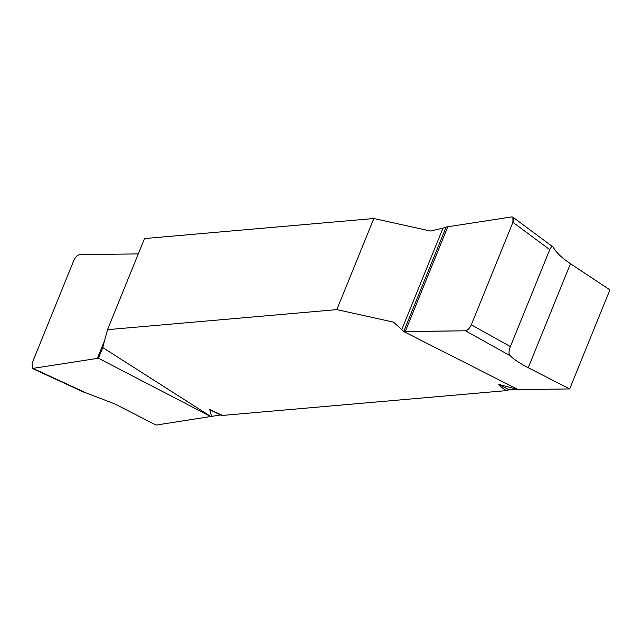 <?xml version="1.0" encoding="UTF-8"?>
<svg xmlns="http://www.w3.org/2000/svg" width="642" height="642" viewBox="0 0 642 642"><rect width="100%" height="100%" fill="white"/><g stroke="black" fill="none" stroke-linecap="round" stroke-linejoin="round"><path stroke-width="0.96" d="M401.772 329.595L403.722 331.529L405.214 331.625L465.49 330.791C467.689 330.357 469.631 328.359 471.308 324.796L512.926 222.301L512.91 217.165L511.73 216.916L446.158 227.019L442.972 228.143L401.772 329.595L393.498 322.132L336.841 309.621L107.511 329.667L102.728 347.547L210.769 416.465L211.523 416.393L209.773 409.532L222.549 415.43L506.442 390.617C502.277 388.081 499.717 385.994 498.746 384.373L518.158 389.59M442.972 228.143L430.493 231.024L373.837 218.513L144.506 238.559L107.511 329.667M403.722 331.529L518.255 389.638L569.671 388.932L528.246 367.697L570.473 263.718C562.328 258.269 556.791 253.1 553.861 248.213M82.521 391.564L114.661 403.858L156.078 425.084L210.68 416.53L98.435 358.22L102.728 347.547M570.473 263.718L609.9 289.855L569.671 388.932M552.939 246.921L551.59 246.64L549.745 249.65L510.374 346.592C508.633 351.367 508.576 354.408 510.197 355.732C513.672 359.295 519.691 363.284 528.246 367.697M373.837 218.513L336.841 309.621M506.442 390.617L509.05 389.766L517.468 389.654M211.523 416.393L220.463 414.997L222.549 415.43M138.287 253.887L79.536 254.697C77.337 255.131 75.395 257.129 73.718 260.692L32.1 363.187L32.349 368.468L98.435 358.22M549.745 249.65L512.926 222.301M471.308 324.796L510.374 346.592M510.197 355.732L465.49 330.791M498.746 384.373L509.05 389.766M33.296 368.572L85.972 392.824M220.463 414.997L209.693 409.636M446.158 227.019L403.722 331.529L465.49 330.791C467.689 330.357 469.631 328.359 471.308 324.796L512.926 222.301C514.13 218.778 513.728 216.98 511.73 216.916L446.158 227.019M447.723 226.947L405.214 331.625M97.303 358.541L104.574 340.637M512.91 217.165L553.661 247.427M32.349 368.468L83.677 392.093"/></g></svg>
